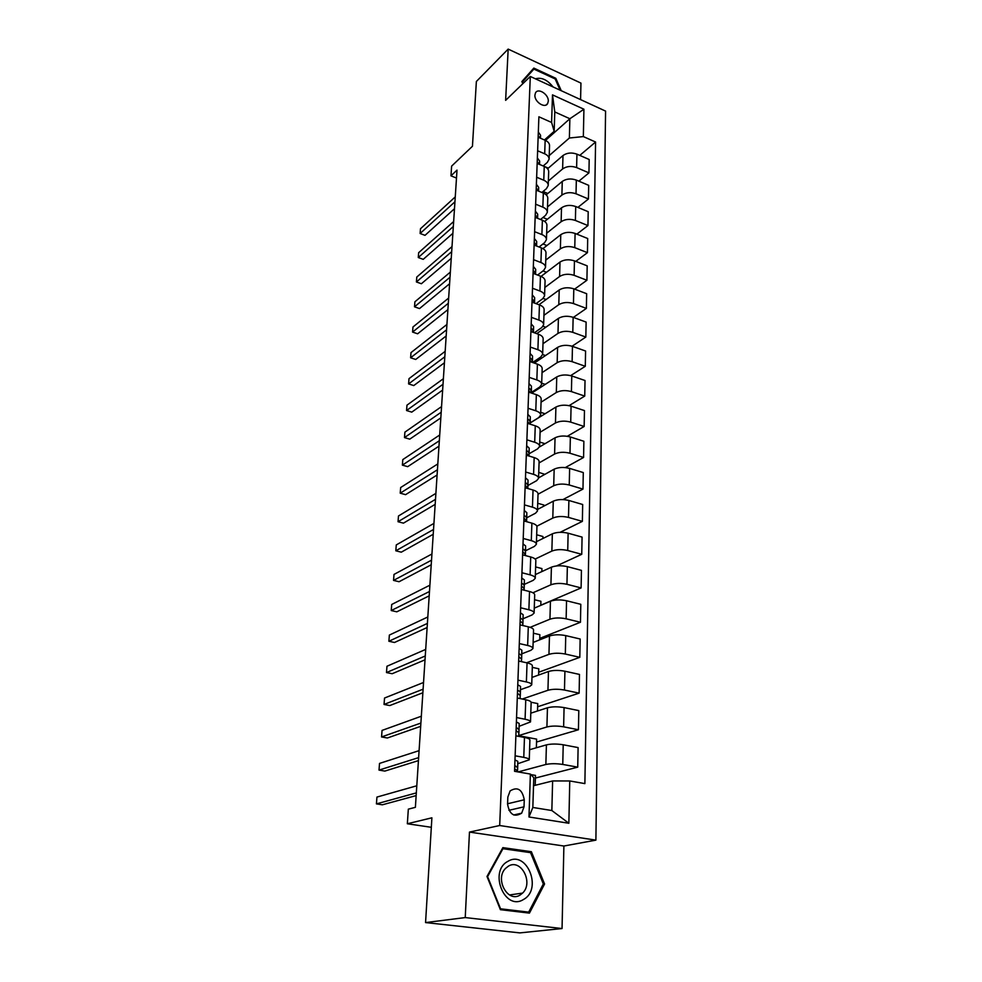 <?xml version="1.0" encoding="UTF-8"?>
<svg xmlns="http://www.w3.org/2000/svg" width="982" height="982" viewBox="0 0 982 982"><rect width="100%" height="100%" fill="white"/><g stroke="black" fill="none" stroke-linecap="round" stroke-linejoin="round"><path stroke-width="1.47" d="M534.908 95.131C534.306 101.833 545.022 108.855 547.661 103.527L548.287 101.195C548.864 94.505 538.185 87.496 535.521 92.848L534.908 95.131M580.583 99.599L580.951 83.102L508.173 49.1L476.368 81.481L472.452 146.257L451.622 166.118L450.971 175.827L456.495 178.073M595.89 840.138L605.575 111.101L530.305 76.461L499.691 825.518L595.89 840.138L563.889 846.018L469.47 832.085L465.235 917.581L562.048 928.542L563.889 846.018M562.048 928.542L519.834 932.9L425.562 922.577L431.896 817.81L407.346 823.763L431.319 827.298M465.235 917.581L425.562 922.577M407.346 823.763L408.328 809.156L415.386 807.327L457.011 170.119L450.971 175.827M524.02 806.823L524.265 799.79C522.264 789.381 517.539 786.422 510.1 790.927L507.841 797.089L507.571 804.172C509.523 814.594 514.237 817.601 521.688 813.17L524.02 806.823L508.922 810.322M569.756 780.96L568.86 823.26L528.979 816.987L530.378 774.074L533.778 777.683L532.833 807.462L551.847 810.531L552.62 780.948L569.756 780.96L584.879 783.611L595.583 142.034L579.797 155.389M545.501 140.426L569.867 118.736L554.781 111.936L554.167 131.293L551.602 122.455L538.897 116.797L514.556 771.3L530.378 774.074M551.602 122.455L552.498 94.873L583.922 109.223L583.345 136.584L595.583 142.034M469.47 832.085L499.691 825.518M508.173 49.1L505.632 100.348L530.305 76.461M554.167 131.293L544.445 139.96M537.645 150.774L544.691 153.806C547.661 155.181 549.122 156.973 549.098 159.194L547.33 162.386L543.193 165.97M536.651 177.239L543.77 180.222C546.778 181.572 548.251 183.339 548.226 185.512L546.446 188.642L541.88 192.484M535.656 204.195L542.837 207.141C545.869 208.466 547.367 210.185 547.342 212.321L545.538 215.389L540.517 219.489M534.625 231.678L541.892 234.563C544.949 235.864 546.458 237.558 546.434 239.645L544.629 242.64L539.093 246.998M533.594 259.69L540.922 262.525C544.016 263.79 545.538 265.447 545.513 267.485L543.697 270.406L537.596 275.046M532.526 288.254L539.928 291.016C543.058 292.268 544.605 293.888 544.58 295.864L542.739 298.712L536.025 303.634M531.446 317.37L538.922 320.083C542.076 321.298 543.647 322.869 543.623 324.797L541.769 327.558L534.368 332.788M530.341 347.076L537.903 349.715C541.082 350.905 542.665 352.44 542.653 354.306L540.787 356.982L532.625 362.505M529.212 377.37L536.847 379.948C540.075 381.102 541.671 382.587 541.659 384.404L539.769 386.982L531.299 392.481M528.058 408.279L535.779 410.783C539.032 411.912 540.652 413.348 540.64 415.104L538.75 417.596L530.194 422.874M526.892 439.826L534.687 442.256C537.976 443.348 539.621 444.736 539.609 446.417L537.694 448.811L529.077 453.77L528.991 456.016M525.689 472.023L533.582 474.38C536.896 475.435 538.553 476.773 538.553 478.381L536.626 480.677L527.923 485.513M524.474 504.895L532.44 507.166C535.804 508.185 537.473 509.462 537.473 511.008L535.534 513.205L526.745 517.796M523.222 538.467L531.287 540.652C534.674 541.622 536.381 542.85 536.368 544.323L534.417 546.397L525.554 550.755M521.945 572.752L530.096 574.851C533.533 575.783 535.251 576.95 535.251 578.337L533.275 580.301L524.327 584.388M520.644 607.784L528.881 609.773C532.354 610.669 534.098 611.774 534.098 613.087L532.109 614.916L523.075 618.746M519.306 643.578L527.653 645.469C531.164 646.316 532.919 647.359 532.931 648.574L530.918 650.293L521.798 653.828M517.944 680.158L526.389 681.95C529.936 682.748 531.716 683.717 531.728 684.847L529.703 686.43L520.497 689.671M516.557 717.56L525.088 719.241C528.684 719.99 530.489 720.886 530.501 721.93L519.159 726.287M515.133 755.809L523.774 757.368C527.408 758.067 529.237 758.89 529.249 759.822L517.796 763.714M533.521 785.723L552.62 780.948M518.091 771.926L545.857 764.475C550.632 763.468 556.266 763.456 562.76 764.438L577.735 767.151L535.423 778.039M529.593 749.708L546.409 744.872C551.16 743.791 556.757 743.755 563.214 744.773L578.103 747.597L577.735 767.151M518.815 735.543L546.913 726.962C551.639 725.821 557.211 725.772 563.631 726.827L578.435 729.749L536.54 742.036M530.796 713.178L547.453 707.789C552.154 706.574 557.702 706.512 564.073 707.592L578.803 710.612L578.435 729.749M522.277 699.024L547.944 690.272C552.62 688.996 558.144 688.922 564.478 690.039L579.135 693.145L537.633 706.77M531.974 677.433L548.472 671.492C553.136 670.166 558.611 670.068 564.92 671.222L579.478 674.425L579.135 693.145M526.585 662.776L548.95 654.356C553.59 652.969 559.053 652.858 565.325 654.037L579.81 657.326L538.701 672.228M533.128 642.437L549.466 635.98C554.081 634.532 559.507 634.409 565.742 635.612L580.153 639L579.81 657.326M530.157 627.338L549.945 619.2C554.535 617.69 559.936 617.555 566.135 618.795L580.46 622.257L539.756 638.386M534.257 608.153L550.448 601.217C555.014 599.646 560.391 599.499 566.553 600.763L580.804 604.311L580.46 622.257M532.944 592.772L550.914 584.781C555.456 583.173 560.808 583.001 566.945 584.29L581.111 587.923L540.787 605.219M535.374 574.58L551.405 567.179C555.935 565.497 561.25 565.325 567.351 566.639L581.442 570.358L581.111 587.923M535.153 559.065L551.859 551.086C556.364 549.355 561.655 549.171 567.731 550.509L581.749 554.302L556.524 565.927M536.454 541.696L552.35 533.827C556.831 532.048 562.085 531.851 568.124 533.214L582.068 537.093L581.749 554.302M536.847 526.205L552.792 518.066C557.248 516.237 562.49 516.029 568.492 517.416L582.363 521.368L560.121 532.318M537.522 509.462L553.271 501.176C557.702 499.298 562.907 499.065 568.885 500.476L582.682 504.502L582.363 521.368M538.026 494.216L553.701 485.734C558.12 483.807 563.3 483.561 569.241 484.998L582.977 489.097L562.944 499.568M538.566 477.866L554.167 469.163C558.562 467.199 563.717 466.941 569.634 468.402L583.283 472.563L582.977 489.097M539.057 462.927L554.597 454.04C558.967 452.015 564.098 451.757 569.99 453.242L583.578 457.465L565.301 467.579M539.486 446.957L555.051 437.8C559.409 435.738 564.515 435.468 570.358 436.978L583.873 441.274L583.578 457.465M540.075 432.252L555.468 422.972C559.801 420.873 564.883 420.578 570.714 422.113L584.155 426.47L567.314 436.278M530.194 422.96L555.91 407.064C560.231 404.915 565.288 404.609 571.082 406.167L584.462 410.586L584.155 426.47M541.07 402.166L556.328 392.518C560.624 390.333 565.657 390.026 571.414 391.597L584.732 396.077L569.094 405.64M531.704 393.131L556.757 376.928C561.041 374.694 566.049 374.375 571.782 375.959L585.027 380.513L584.732 396.077M542.039 372.657L557.162 362.665C561.422 360.394 566.405 360.063 572.113 361.671L585.297 366.286L570.677 375.627M534.318 363.095L557.592 347.37C561.827 345.063 566.786 344.719 572.469 346.351L585.579 351.016L585.297 366.286M542.997 343.712L557.985 333.389C562.207 331.032 567.142 330.688 572.788 332.333L585.837 337.059L572.101 346.229M536.737 333.635L558.414 318.389C562.612 315.995 567.522 315.639 573.144 317.309L586.119 322.084L585.837 337.059M543.93 315.32L558.795 304.666C562.981 302.247 567.866 301.879 573.463 303.561L586.377 308.397L573.402 317.395M538.995 304.727L559.212 289.948C563.373 287.493 568.234 287.112 573.807 288.818L586.659 293.704L586.377 308.397M544.85 287.456L559.593 276.494C563.729 274.003 568.578 273.61 574.114 275.328L586.917 280.263L574.617 289.125M541.07 276.384L559.998 262.047C564.122 259.518 568.946 259.125 574.458 260.856L587.187 265.852L586.917 280.263M545.759 260.107L560.366 248.851C564.478 246.286 569.278 245.881 574.765 247.636L587.432 252.669L575.771 261.372M542.96 248.642L560.771 234.673C564.859 232.083 569.634 231.666 575.096 233.434L587.702 238.516L587.432 252.669M546.643 233.25L561.127 221.711C565.202 219.084 569.953 218.667 575.391 220.447L587.948 225.578L576.851 234.146M544.654 221.466L561.52 207.803C565.583 205.14 570.309 204.71 575.722 206.515L588.206 211.695L587.948 225.578M547.514 206.895L561.888 195.087C565.914 192.398 570.628 191.956 576.017 193.773L588.439 198.99L577.882 207.411M546.188 194.853L562.269 181.425C566.283 178.699 570.972 178.258 576.336 180.087L588.697 185.352L588.439 198.99M548.373 181.007L562.612 168.941C566.626 166.191 571.291 165.737 576.618 167.578L588.942 172.881L578.864 181.167M547.6 168.769L562.993 155.524C566.982 152.75 571.622 152.284 576.937 154.149L589.188 159.501L588.942 172.881M549.208 155.573L569.376 138.008L569.867 118.736L583.922 109.223M535.19 785.305L535.497 775.412L530.881 774.602M515.881 735.813L524.462 737.433C528.083 738.157 529.887 739.016 529.912 740.011L529.261 759.724M536.356 747.756L536.626 739.127L518.815 735.739M537.498 711.005L537.731 703.591L531.115 702.24M517.281 698.006L525.763 699.749C529.347 700.522 531.139 701.455 531.139 702.547L530.513 721.807M538.615 675.039L538.811 668.791L532.305 667.367M518.656 661.033L527.052 662.875C530.575 663.709 532.342 664.704 532.354 665.894L531.728 684.724M539.707 639.834L539.867 634.703L533.435 633.206M520.006 624.871L528.291 626.811C531.79 627.682 533.533 628.75 533.545 630.027L532.931 648.439M540.787 605.366L540.91 601.303L534.539 599.732M521.319 589.47L529.519 591.52C532.968 592.441 534.699 593.57 534.699 594.92L534.11 612.94M541.831 571.598L541.929 568.578L535.62 566.933M522.608 554.83L530.722 556.978C534.134 557.936 535.841 559.126 535.841 560.562L535.251 578.189M542.862 538.529L542.923 536.491L536.688 534.785M523.872 520.926L531.888 523.148C535.264 524.155 536.958 525.407 536.945 526.917L536.381 544.163M543.868 506.123L543.905 505.043L537.731 503.263M525.112 487.723L533.042 490.03C536.381 491.074 538.038 492.375 538.038 493.958L537.473 510.849M544.85 474.355L538.75 472.367M526.315 455.206L534.159 457.587C537.461 458.668 539.118 460.03 539.106 461.687L538.553 478.209M545.022 443.704L539.744 442.06M527.506 423.34L535.264 425.807C538.529 426.925 540.161 428.336 540.149 430.055L539.609 446.233M545.096 413.753L540.726 412.342M528.66 392.125L536.344 394.666C539.572 395.807 541.18 397.28 541.168 399.06L540.64 414.907M545.255 384.367L541.696 383.176M529.801 361.536L537.399 364.15C540.603 365.329 542.187 366.838 542.174 368.68L541.659 384.208M545.489 355.545L542.616 354.551M530.918 331.56L538.431 334.236C541.61 335.439 543.181 336.986 543.156 338.888L542.653 354.109M545.783 327.264L543.071 326.294M532.011 302.161L539.449 304.899C542.592 306.126 544.151 307.722 544.126 309.686L543.635 324.588M546.127 299.51L543.132 298.405M533.079 273.327L540.444 276.138C543.549 277.39 545.096 279.035 545.071 281.036L544.58 295.656M546.508 272.272L542.997 270.934M534.134 245.058L541.426 247.918C544.494 249.207 546.029 250.876 545.992 252.939L545.526 267.264M546.925 245.525L542.948 243.966M535.165 217.329L542.383 220.238C545.427 221.551 546.937 223.258 546.913 225.369L546.446 239.412M547.367 219.268L542.972 217.488M536.172 190.115L543.328 193.086C546.336 194.411 547.833 196.167 547.796 198.315L547.342 212.087M547.833 193.479L543.058 191.49M537.166 163.417L544.249 166.424C547.232 167.787 548.705 169.567 548.68 171.764L548.226 185.279M583.345 136.584L569.376 138.008M548.324 168.143L543.206 165.958M538.148 137.198L545.157 140.266C548.116 141.641 549.576 143.458 549.539 145.704L549.098 158.949M532.833 807.462L528.979 816.987M551.847 810.531L568.86 823.26M552.498 94.873L554.781 111.936M544.568 883.996L531.385 851.713L502.87 847.638L486.998 876.472L500.403 909.688L529.445 913.113L544.568 883.996L543.206 884.205M561.262 90.712L555.8 78.29L533.827 68.089L521.872 81.567L522.817 83.716M528.169 852.315L531.385 851.713M555.112 78.928L555.8 78.29M514.985 759.933L517.809 761.345L517.784 764.524M416.319 792.904L376.425 803.89L376.941 797.077L416.785 785.784M517.44 770.747L517.588 767.175L514.789 766.377M517.453 770.87L517.453 771.815L517.453 770.87L514.654 768.845M416.147 795.604L382.366 804.798L376.425 803.89M516.397 721.93L519.183 723.476L518.95 732.584L518.975 729.184L516.201 728.239L517.17 727.932M418.627 757.625L379.015 770.097L379.518 763.419L419.081 750.653M516.078 730.645L518.84 732.793L518.803 736.365M418.43 760.62L384.883 771.079L379.015 770.097M517.784 684.761L520.534 686.43L520.485 690.199L520.288 695.722L520.325 692.015L518.545 690.653L517.575 690.935M420.885 723.059L381.556 736.954L382.059 730.412L421.339 716.222M517.465 693.28L520.202 695.538L520.165 698.595M420.677 726.349L387.362 737.998L381.556 736.954M519.134 648.39L521.847 650.182L521.786 654.258L521.589 659.671L521.651 655.645L519.895 654.184L518.926 654.454M423.107 689.18L384.048 704.45L384.539 698.03L423.537 682.49M518.815 656.725L521.528 659.106L521.491 661.659M422.874 692.752L389.793 705.555L384.048 704.45M520.46 612.805L523.136 614.72L522.878 624.368L522.94 620.059L521.209 618.5L520.239 618.746M425.267 655.976L386.491 672.56L386.969 666.25L425.697 649.409M520.153 620.968L522.817 623.447L522.792 625.522M425.022 659.818L392.174 673.726L386.491 672.56M508.05 861.275C488.3 870.997 504.687 911.64 523.541 899.463C542.837 889.226 526.733 849.798 508.05 861.275M508.394 866.161L505.607 868.346C494.535 878.878 507.731 903.182 520.104 895.032L522.584 893.092C533.803 882.683 520.914 858.28 508.394 866.161M543.341 883.935L528.684 912.131L500.562 908.804L487.588 876.644L502.944 848.706L530.575 852.658L543.341 883.935M524.989 912.597L528.684 912.131M502.195 848.853L502.944 848.706M553.038 86.919C547.367 79.775 541.487 77.062 535.411 78.818M521.933 81.715L533.877 69.084L555.174 78.953L560.108 90.172M522.94 83.593L522.301 82.144L533.877 69.084M521.749 577.968L524.4 579.994L524.13 589.814L524.204 585.223L522.498 583.578L521.54 583.799M427.403 623.423L388.884 641.258L389.363 635.072L427.821 616.978M521.454 585.959L524.093 588.537L524.13 589.814M427.133 627.523L394.518 642.486L388.884 641.258M523.013 543.868L525.64 546.004L525.542 550.89L525.37 555.567L525.444 551.123L523.762 549.38L522.805 549.576M429.49 591.495L391.241 610.546L391.708 604.47L429.895 585.186M525.333 554.364L525.309 555.542L525.333 554.364L522.731 551.7M429.195 595.841L396.814 611.823L391.241 610.546M524.265 510.48L526.843 512.714L526.61 521.688L526.659 517.735L525.002 515.906L524.057 516.066M431.528 560.182L393.549 580.399L394.003 574.433L431.933 553.995M526.548 520.902L523.971 518.14M431.233 564.773L399.073 581.725L393.549 580.399M525.48 477.78L528.034 480.112L527.923 485.587M433.541 529.47L395.82 550.792L396.262 544.936L433.934 523.394M527.739 488.128L525.198 485.28M527.776 488.496L527.85 485.022L526.205 483.107L525.272 483.254M433.222 534.282L401.282 552.179L395.82 550.792M526.671 445.742L529.188 448.16L529.077 453.77M435.505 499.335L398.041 521.724L398.483 515.98L435.898 493.369M526.389 453.095L528.905 455.992L529.016 452.972L527.395 450.983L526.475 451.106M435.173 504.355L403.455 523.148L398.041 521.724M527.837 414.355L530.329 416.859L530.194 422.8M437.444 469.752L400.226 493.185L400.668 487.526L437.825 463.909M530.096 424.175L530.157 421.573L528.549 419.51L527.641 419.609M527.567 421.548L529.985 424.138M437.1 474.993L405.591 494.658L400.226 493.185M528.979 383.581L531.446 386.172L531.311 392.334M439.335 440.734L402.375 465.137L402.804 459.588L439.715 434.989M531.225 392.984L531.274 390.799L529.691 388.663L528.795 388.737M528.721 390.64L530.955 392.886M438.979 446.172L407.69 466.659L402.375 465.137M530.096 353.434L532.539 356.098L532.391 362.333M441.2 412.231L404.486 437.591L404.903 432.141L441.569 406.597M532.33 362.407L532.379 360.639L530.808 358.43L529.912 358.479M529.85 360.345L531.778 362.223M440.832 417.866L409.752 439.15L404.486 437.591M531.201 323.864L533.607 326.613L533.471 332.468M443.029 384.257L406.56 410.525L406.978 405.161L443.385 378.721M533.41 332.444L533.447 331.057L531.9 328.786L531.017 328.81M530.955 330.652L532.44 332.1M442.649 390.075L411.765 412.133L406.56 410.525M532.281 294.87L534.662 297.693L534.527 303.082M444.821 356.785L408.598 383.925L409.003 378.659L445.177 351.347M534.478 303.07L532.968 299.719L532.097 299.719M532.035 301.523L532.796 302.431M444.429 362.775L413.753 385.57L408.598 383.925M533.336 266.429L535.693 269.326L535.571 274.285M446.589 329.792L410.611 357.779L411.004 352.599L446.933 324.453M535.521 274.26L534.024 271.216L533.165 271.192M446.184 335.967L415.717 359.461L410.611 357.779L415.717 359.461M534.38 238.528L536.7 241.486L536.589 246.028M448.32 303.291L412.575 332.076L412.968 326.994L448.664 298.049M536.54 246.003L535.055 243.241L534.196 243.205M447.902 309.612L417.632 333.794L412.575 332.076L417.632 333.794M535.399 211.167L537.694 214.186L537.596 218.311M450.014 277.243L414.514 306.814L414.895 301.805L450.357 272.088M537.694 214.186L537.547 218.286L535.227 215.745M449.596 283.737L419.523 308.569L414.514 306.814L419.523 308.569M536.393 184.297L538.676 187.378L538.578 191.109L538.676 187.378M451.683 251.662L416.417 281.969L416.785 277.047L452.015 246.592M538.504 191.085L536.221 188.802M451.254 258.291L421.388 283.749L416.417 281.969L421.388 283.749M537.375 157.93L539.634 161.073L539.548 164.424M453.328 226.511L418.283 257.53L418.651 252.693L453.659 221.527M539.413 164.362L537.203 162.349M452.886 233.286L423.217 259.346L418.283 257.53L423.217 259.346M538.332 132.054L540.566 135.246L540.493 138.229L540.566 135.246M454.948 201.789L420.124 233.495L420.492 228.745L455.267 196.891M540.247 138.118L538.173 136.388M454.494 208.7L425.01 235.349L420.124 233.495L425.01 235.349M546.409 744.872L545.857 764.475M547.453 707.789L546.913 726.962M548.472 671.492L547.944 690.272M549.466 635.98L548.95 654.356M550.448 601.217L549.945 619.2M551.405 567.179L550.914 584.781M552.35 533.827L551.859 551.086M553.271 501.176L552.792 518.066M554.167 469.163L553.701 485.734M555.051 437.8L554.597 454.04M555.91 407.064L555.468 422.972M556.757 376.928L556.328 392.518M557.592 347.37L557.162 362.665M558.414 318.389L557.985 333.389M559.212 289.948L558.795 304.666M559.998 262.047L559.593 276.494M560.771 234.673L560.366 248.851M561.52 207.803L561.127 221.711M562.269 181.425L561.888 195.087M562.993 155.524L562.612 168.941M563.214 744.773L562.76 764.438M524.462 737.433L523.774 757.368M525.763 699.749L525.088 719.241M564.073 707.592L563.631 726.827M527.052 662.875L526.389 681.95M564.92 671.222L564.478 690.039M528.291 626.811L527.653 645.469M565.742 635.612L565.325 654.037M529.519 591.52L528.881 609.773M566.553 600.763L566.135 618.795M530.722 556.978L530.096 574.851M567.351 566.639L566.945 584.29M531.888 523.148L531.287 540.652M568.124 533.214L567.731 550.509M533.042 490.03L532.44 507.166M568.885 500.476L568.492 517.416M534.159 457.587L533.582 474.38M569.634 468.402L569.241 484.998M535.264 425.807L534.687 442.256M570.358 436.978L569.99 453.242M536.344 394.666L535.779 410.783M571.082 406.167L570.714 422.113M537.399 364.15L536.847 379.948M571.782 375.959L571.414 391.597M538.431 334.236L537.903 349.715M572.469 346.351L572.113 361.671M539.449 304.899L538.922 320.083M573.144 317.309L572.788 332.333M540.444 276.138L539.928 291.016M573.807 288.818L573.463 303.561M541.426 247.918L540.922 262.525M574.458 260.856L574.114 275.328M542.383 220.238L541.892 234.563M575.096 233.434L574.765 247.636M543.328 193.086L542.837 207.141M575.722 206.515L575.391 220.447M544.249 166.424L543.77 180.222M576.336 180.087L576.017 193.773M545.157 140.266L544.691 153.806M576.937 154.149L576.618 167.578M507.584 803.755L524.265 799.79M517.784 764.462L517.575 770.244M517.809 761.345L517.588 767.175M514.875 766.279L515.771 766.046M518.84 732.793L518.717 736.34M519.183 723.476L518.975 729.184M520.202 695.538L520.092 698.583M520.534 686.43L520.325 692.015M521.528 659.106L521.43 661.647M521.847 650.182L521.651 655.645M518.901 654.564L519.895 654.184M522.817 623.447L522.743 625.509M523.136 614.72L522.94 620.059M520.227 618.918L521.209 618.5M524.093 588.537L524.032 590.145M524.4 579.994L524.204 585.223M521.528 584.02L522.498 583.578M525.64 546.004L525.444 551.123M522.792 549.859L523.762 549.38M526.843 512.714L526.659 517.735M524.044 516.409L525.002 515.906M527.923 485.489L527.813 488.508M528.034 480.112L527.85 485.022M525.26 483.635L526.205 483.107M529.188 448.16L529.016 452.972M526.45 451.548L527.395 450.983M530.206 422.69L530.145 424.187M530.329 416.859L530.157 421.573M527.616 420.1L528.549 419.51M531.311 392.211L531.287 392.996M531.446 386.172L531.274 390.799M528.77 389.277L529.691 388.663M532.539 356.098L532.379 360.639M529.887 359.056L530.808 358.43M533.607 326.613L533.447 331.057M530.992 329.436L531.9 328.786M534.662 297.693L534.503 302.051M532.072 300.382L532.968 299.719M535.693 269.326L535.534 273.597M533.14 271.891L534.024 271.216M536.7 241.486L536.553 245.684M534.171 243.941L535.055 243.241M535.19 216.519L536.074 215.807M536.197 189.612L537.068 188.875M539.634 161.073L539.511 164.411M537.179 163.196L538.038 162.447M538.197 137.222L538.995 136.498M546.102 104.964L547.661 103.527M513.66 814.974L521.688 813.17M509.523 894.958L522.584 893.092"/></g></svg>
